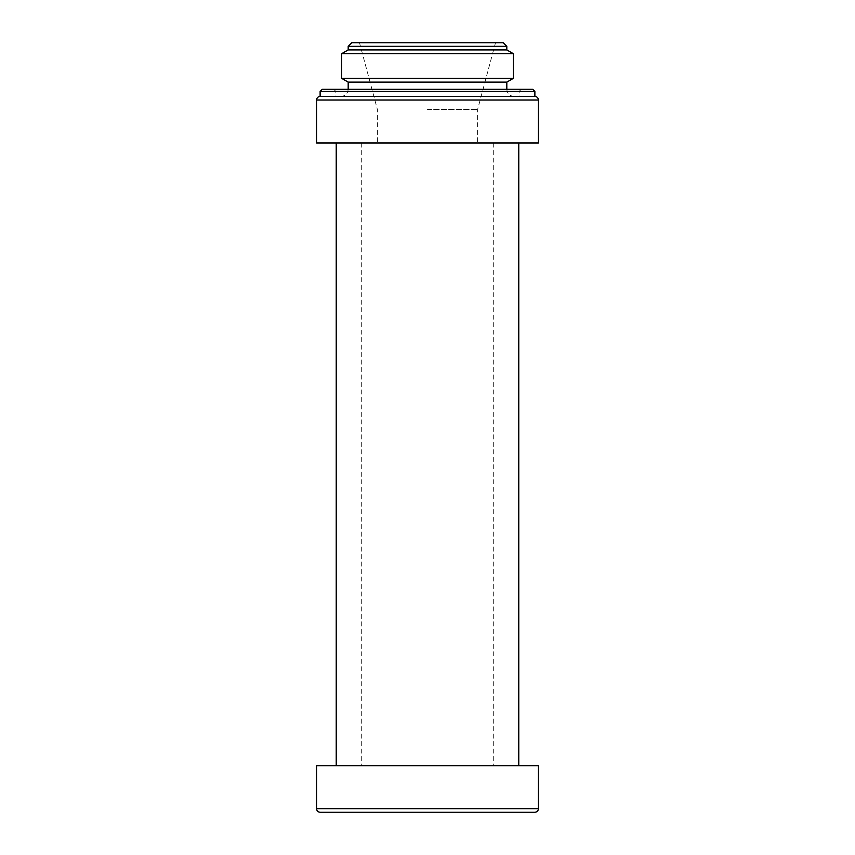 <?xml version="1.0" encoding="UTF-8"?>
<svg xmlns="http://www.w3.org/2000/svg" width="855" height="855" viewBox="0 0 855 855"><rect width="100%" height="100%" fill="white"/><g stroke="black" fill="none" stroke-linecap="round" stroke-linejoin="round"><path stroke-width="0.64" stroke-dasharray="4.28 3.21" d="M316.553 765.727L538.447 765.727M316.553 142.967L538.447 142.967M427.5 109.536L477.603 109.536L427.5 109.536M351.768 42.75L503.232 42.75M348.188 46.33L506.812 46.33M348.188 49.911L506.812 49.911M341.605 53.715L513.395 53.715M341.605 78.318L513.395 78.318M348.188 82.123L506.812 82.123M320.123 96.433L534.877 96.433M320.123 91.421L534.877 91.421M322.271 89.273L532.729 89.273M427.5 142.967L518.771 142.967L427.5 142.967M320.123 812.25L534.877 812.25M427.5 89.273L506.812 89.273L427.5 89.273M316.553 100.014L538.447 100.014M316.553 808.67L538.447 808.67M361.291 142.967L361.291 765.727M493.709 142.967L493.709 765.727M359.495 42.75L377.397 109.536L377.397 142.967M495.505 42.75L477.603 109.536L477.603 142.967M506.812 89.273C507.239 93.623 509.623 96.017 513.973 96.433M348.188 89.273C347.761 93.623 345.377 96.017 341.027 96.433M333.728 89.273L335.876 91.421L335.876 96.433M521.272 89.273L519.124 91.421L519.124 96.433"/><path stroke-width="1.28" d="M348.188 46.33L506.812 46.33L503.232 42.75L351.768 42.75L348.188 46.33L348.188 49.911L341.605 53.715L341.605 78.318L513.395 78.318L513.395 53.715L341.605 53.715M506.812 46.33L506.812 49.911L348.188 49.911M513.395 78.318L506.812 82.123L348.188 82.123L341.605 78.318M534.877 91.421L532.729 89.273L322.271 89.273L320.123 91.421L320.123 96.433L534.877 96.433L534.877 91.421L320.123 91.421M316.553 100.014L538.447 100.014L538.447 142.967L316.553 142.967L316.553 100.014C316.756 97.844 317.953 96.647 320.123 96.433M538.447 808.67L538.447 765.727L316.553 765.727L316.553 808.67C316.745 810.829 317.932 812.015 320.123 812.25L534.877 812.25C537.068 812.015 538.255 810.829 538.447 808.67L316.553 808.67M506.812 49.911L513.395 53.715M348.188 82.123L348.188 89.273M506.812 82.123L506.812 89.273M538.447 100.014C538.244 97.844 537.047 96.647 534.877 96.433M336.229 142.967L336.229 765.727M518.771 142.967L518.771 765.727"/></g></svg>
